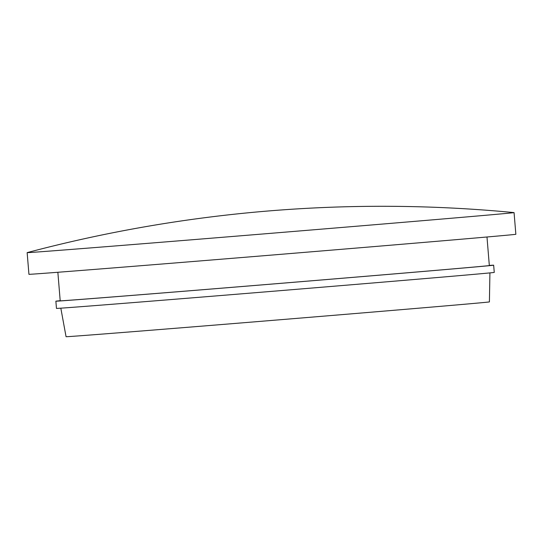<?xml version="1.0" encoding="UTF-8"?>
<svg xmlns="http://www.w3.org/2000/svg" width="543" height="543" viewBox="0 0 543 543"><rect width="100%" height="100%" fill="white"/><g stroke="black" fill="none" stroke-linecap="round" stroke-linejoin="round"><path stroke-width="0.81" d="M60.823 308.18L66.063 336.708A212.388 0.631 -4.7 0 0 218.028 324.823A212.388 0.631 -4.7 0 0 489.406 301.908L489.922 272.898M27.15 252.631L28.935 274.303A244.282 0.719 -4.7 0 0 203.713 260.633A244.282 0.719 -4.7 0 0 515.85 234.271L514.065 212.598A244.282 0.719 -4.7 0 0 514.031 212.591A1382.912 1382.912 0 0 0 27.184 252.617A244.282 0.719 -4.7 0 0 27.15 252.631A244.282 0.719 -4.7 0 0 201.928 238.961A244.282 0.719 -4.7 0 0 504.182 213.616A244.282 0.719 -4.7 0 0 514.065 212.598M57.857 272.267L60.205 300.829A215.286 0.638 -4.7 0 0 214.241 288.774A215.286 0.638 -4.7 0 0 489.331 265.547L486.983 236.992M60.192 300.7A219.637 0.652 -4.7 0 0 55.868 301.182A219.637 0.652 -4.7 0 0 213.019 288.89A219.637 0.652 -4.7 0 0 493.662 265.188A219.637 0.652 -4.7 0 0 489.318 265.418M55.868 301.182L56.465 308.41A219.637 0.652 -4.7 0 0 213.609 296.111A219.637 0.652 -4.7 0 0 494.259 272.416L493.662 265.188"/></g></svg>
